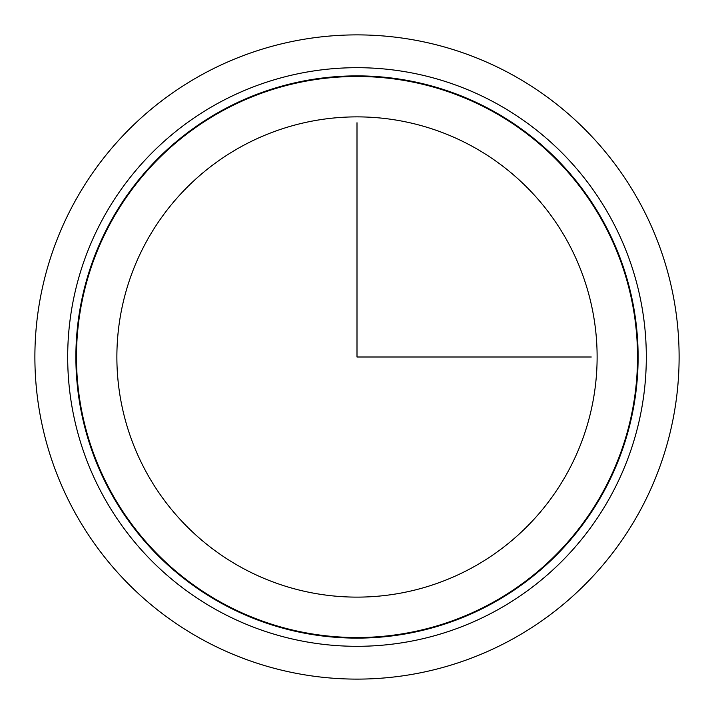<?xml version="1.0" encoding="UTF-8"?>
<svg xmlns="http://www.w3.org/2000/svg" width="714" height="714" viewBox="0 0 714 714"><rect width="100%" height="100%" fill="white"/><g stroke="black" fill="none" stroke-linecap="round" stroke-linejoin="round"><path stroke-width="1.07" d="M74.318 202.571A322.112 322.112 0 0 1 511.429 74.318A322.112 322.112 0 0 1 639.682 511.429A322.112 322.112 0 0 1 202.571 639.682A322.112 322.112 0 0 1 74.318 202.571A322.112 322.112 0 0 1 511.429 74.318A322.112 322.112 0 0 1 639.682 511.429A322.112 322.112 0 0 1 202.571 639.682A322.112 322.112 0 0 1 74.318 202.571M603.705 491.776A281.12 281.12 0 0 1 222.224 603.705A281.12 281.12 0 0 1 110.295 222.224A281.12 281.12 0 0 1 491.776 110.295A281.12 281.12 0 0 1 603.705 491.776M110.813 222.509A280.531 280.531 0 0 1 491.491 110.813A280.531 280.531 0 0 1 603.187 491.491A280.531 280.531 0 0 1 222.509 603.187A280.531 280.531 0 0 1 110.813 222.509M567.728 472.124A240.127 240.127 0 0 1 241.876 567.728A240.127 240.127 0 0 1 146.272 241.876A240.127 240.127 0 0 1 472.124 146.272A240.127 240.127 0 0 1 567.728 472.124M357 122.737L357 357L591.263 357M103.102 218.297A289.322 289.322 0 0 1 495.703 103.102A289.322 289.322 0 0 1 610.898 495.703A289.322 289.322 0 0 1 218.297 610.898A289.322 289.322 0 0 1 103.102 218.297"/></g></svg>
